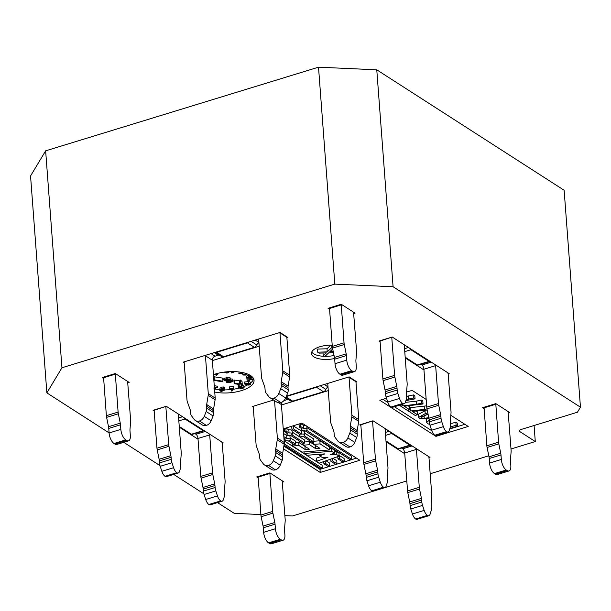<?xml version="1.0" encoding="UTF-8"?>
<svg xmlns="http://www.w3.org/2000/svg" width="611" height="611" viewBox="0 0 611 611"><rect width="100%" height="100%" fill="white"/><g stroke="black" fill="none" stroke-linecap="round" stroke-linejoin="round"><path stroke-width="0.92" d="M198.033 439.225L179.306 427.188M154.171 411.027L153.078 410.325L166.284 406.277L223.267 442.914L222.251 443.227M380.095 341.77L379.003 341.068L392.209 337.02L449.192 373.657L448.176 373.963M423.958 369.968L405.23 357.924M406.682 396.34L413.494 394.912L414.823 395.76L415.052 398.861L405.925 400.602M408.66 406.162L409.263 406.552L409.5 409.645L407.239 410.34L400.595 406.071L400.51 404.872M405.376 402.359L416.221 401.206L421.46 400.037L422.789 400.885L423.026 403.986L404.184 406.231L409.5 409.645M416.633 411.287L417.237 411.669L417.466 414.77L415.213 415.465L408.568 411.195L408.476 409.958M409.355 407.781L426.654 405.841M429.006 418.711L419.635 418.52L418.726 417.336L418.489 414.235L426.211 410.195M429.754 424.439L427.601 423.644L426.692 422.461L426.463 419.23M450.49 423.805L455.867 422.155L457.326 423.095L457.563 426.188L449.864 428.548M450.551 418.734L450.857 421.88L450.383 422.369M449.742 428.96L464.887 424.317M382.929 399.327L387.954 402.557M394.446 406.735L431.817 430.755M283.871 446.106L319.996 469.34L356.503 458.143M304.668 443.044L291.684 434.696A2.719 1.123 175.7 0 0 292.356 433.879A2.719 1.123 175.7 0 0 289.072 433.016L286.063 431.083L284.596 431.534L287.605 433.466A2.719 1.123 175.7 0 0 286.933 434.284A2.719 1.123 175.7 0 0 290.217 435.147L303.201 443.494L304.668 443.044L304.438 439.943L292.226 432.092M292.356 433.879L292.127 430.778A2.719 1.123 175.7 0 0 288.835 429.915L285.91 428.028M313.978 442.066L304.202 435.78A2.719 1.123 175.7 0 0 304.874 434.956A2.719 1.123 175.7 0 0 301.59 434.1L293.395 428.83L291.928 429.281L300.116 434.543A2.719 1.123 175.7 0 0 299.443 435.368A2.719 1.123 175.7 0 0 302.735 436.231L312.511 442.517L313.978 442.066L313.749 438.965L304.744 433.176M304.874 434.956L304.645 431.862A2.719 1.123 175.7 0 0 301.353 430.999L293.242 425.783M283.932 438.072L285.452 439.042A2.719 1.123 175.7 0 0 284.779 439.867A2.719 1.123 175.7 0 0 288.064 440.73L294.082 444.594L295.548 444.144L295.312 441.043L290.072 437.675M295.548 444.144L289.53 440.279A2.719 1.123 175.7 0 0 290.202 439.454L289.973 436.353A2.719 1.123 175.7 0 0 286.681 435.498L283.588 433.505M305.683 425.477A2.719 1.123 175.7 0 0 303.507 425.416L300.574 423.538M307.028 429.38A2.719 1.123 175.7 0 0 303.743 428.517L300.734 426.585L299.268 427.036L302.277 428.968A2.719 1.123 175.7 0 0 301.597 429.785A2.719 1.123 175.7 0 0 304.889 430.648L350.202 459.778L351.669 459.327L306.355 430.197A2.719 1.123 175.7 0 0 307.028 429.38L306.798 426.279A2.719 1.123 175.7 0 0 306.775 426.18M351.669 459.327L351.432 456.226L306.898 427.593M284.039 445.098L320.859 468.774L322.325 468.324L322.089 465.223L284.138 440.829M305.08 446.412L298.733 442.425L295.441 442.685M315.635 445.595L309.288 441.6L304.591 441.967M329.505 449.94L320.072 443.876L313.741 444.373L319.958 448.367L315.742 448.703L309.517 444.701L303.186 445.198L309.403 449.192L305.187 449.528L298.962 445.526L292.631 446.022L302.063 452.087L329.505 449.94L329.276 446.847L319.843 440.775L313.917 441.241M334.454 453.118L331.62 451.3L304.179 453.446L307.005 455.264L324.907 453.866L319.744 455.837L322.57 457.662L327.924 457.295L316.445 461.328L319.27 463.146L339.166 456.15L336.34 454.332L330.169 454.752L334.454 453.118L334.217 450.024L331.391 448.199L329.39 448.359M339.166 456.15L338.937 453.057L336.103 451.231L334.316 451.353M320.897 456.585L316.208 458.227L316.445 461.328M344.329 461.58L339.403 458.41L337.936 458.861L342.863 462.023L344.329 461.58L344.1 458.479L339.105 455.332M329.657 466.071L325.358 463.306L323.891 463.757L328.191 466.521L329.657 466.071L329.428 462.978L326.014 460.778M336.997 463.825L332.384 460.862L330.91 461.305L335.531 464.276L336.997 463.825L336.76 460.725L333.018 458.319M239.543 380.867L239.779 383.968L234.754 383.189L234.166 383.693L233.929 380.592L234.525 380.088L239.543 380.867L240.528 380.034L242.048 381.554L242.284 384.655L238.206 385.312L238.13 384.311M223.977 379.225L224.497 378.133L226.108 377.942L226.276 379.66L227.147 378.782L230.385 379.385L229.919 377.399L227.025 377.231L226.162 378.11M230.347 378.866L232.577 379.103L232.783 379.775M241.872 372.42L240.436 373.298L241.88 373.558L239.298 373.795L238.87 373.688L239.031 371.969M246.783 373.741L244.377 374.658L246.172 374.833L245.538 375.078L243.01 375.017L242.567 373.313L243.812 372.84M249.578 376.666L249.464 375.116C247.585 375.314 246.615 375.765 246.546 376.483L246.661 378.033C246.729 377.315 247.699 376.865 249.578 376.666L251.808 376.483M252.358 378.003L253.168 377.972M247.02 379.958L253.809 379.507L248.486 380.027L249.372 380.684L248.57 380.714L247.02 379.958L246.92 378.293M244.476 382.02L244.591 383.571L248.555 383.158C250.395 383.38 251.052 383.876 250.518 384.64L248.142 385.129L249.937 384.533L248.44 383.525L248.425 384.288L245.53 384.739L244.591 383.571L244.308 384.044L244.476 382.02L248.44 381.608C250.281 381.829 250.93 382.326 250.403 383.089M238.489 387.489L239.077 386.396L241.704 386.358L241.666 387.061L243.705 387.221L243.056 388.489L240.039 388.504L240.108 387.611L238.168 387.13L238.206 385.251M241.513 384.777L241.551 385.51L243.59 385.671L244.079 387.649L243.59 385.671M232.256 390.131L232.249 390.918L231.409 391.025L232.768 388.375L229.507 388.81L229.255 386.939L233.562 386.373L233.792 388.176L232.211 390.368M231.294 389.474L231.309 388.565M219.991 388.321L219.853 390.589L219.991 388.321L221.465 387.183L223.305 386.954L224.703 387.58L224.795 389.306L222.457 388.84L220.983 389.787L222.801 389.505L224.107 390.513L221.449 391.361C219.907 391.132 219.456 390.635 220.105 389.871L221.579 388.733L223.42 388.504L224.795 389.306M214.255 385.671L217.333 386.221L217.455 387.771L214.408 387.626M215.202 389.1A25.593 10.57 175.7 0 0 219.784 389.711M224.191 389.902A25.593 10.57 175.7 0 0 231.264 389.528M232.623 389.36A25.593 10.57 175.7 0 0 239.665 387.962M243.995 386.564A25.593 10.57 175.7 0 0 248.104 384.632M250.724 382.845A25.593 10.57 175.7 0 0 253.244 379.866M213.858 380.401L222.373 381.722L222.969 381.218L222.732 378.117L214.125 376.781L213.621 377.208M184.201 362.781L183.216 362.147L280.044 332.46L287.812 337.463L286.895 337.738M259.201 346.231L212.368 360.589M253.275 407.186L252.29 406.552L273.575 400.029M286.429 396.088L349.118 376.872L356.885 381.867L355.969 382.15M328.275 390.635L281.45 404.994M404.757 453.729L386.03 441.692M360.895 425.531L359.803 424.836L373.008 420.788L429.991 457.418L428.975 457.731M103.572 378.499L102.136 377.575L115.342 373.527L129.15 382.41L127.821 382.822M258.125 477.863L256.689 476.939L269.894 472.891L283.71 481.774L282.374 482.178M484.049 408.599L482.614 407.674L495.819 403.627L509.635 412.509L508.299 412.921M329.497 309.235L328.061 308.318L341.266 304.27L355.075 313.145L353.746 313.558M109.102 432.893L46.864 392.881L30.55 175.953L45.642 150.833L61.948 367.761L334.82 284.107L318.514 67.179L376.773 69.814L564.136 190.265L580.45 407.193L393.087 286.742L334.82 284.107M45.642 150.833L318.514 67.179M376.773 69.814L393.087 286.742M511.01 448.978L535.282 441.539L534.083 425.508M488.792 455.791L430.182 473.762M406.804 480.926L292.486 515.974L284.886 515.631M260.882 514.546L234.227 513.339L217.539 502.609M203.853 493.81L173.677 474.411M159.99 465.613L123.758 442.318M386.519 398.227L379.828 400.281L435.948 436.361L468.225 426.463L450.834 415.289M426.173 399.434L412.104 390.383L406.567 392.086M283.428 448.772L320.233 472.433L359.841 460.289L301.994 423.102L283.237 428.853M332.201 345.184A17.062 7.049 175.7 0 0 319.82 346.758A17.062 7.049 175.7 0 0 311.442 353.586A17.062 7.049 175.7 0 0 334.622 358.512M214.736 392.063A25.593 10.57 175.7 0 0 241.116 390.719A25.593 10.57 175.7 0 0 254.046 380.363A25.593 10.57 175.7 0 0 215.568 373.955A25.593 10.57 175.7 0 0 213.43 374.673M535.282 441.539L519.747 431.542A3.414 1.413 -4.3 0 1 519.274 430.9A3.414 1.413 -4.3 0 1 520.954 429.533L577.433 412.219L580.45 407.193M61.948 367.761L46.864 392.881M215.103 374.1L216.424 374.764L217.157 373.978L217.631 374.215L216.638 375.452L214.408 374.329M217.631 374.215L217.569 373.39M217.157 373.978L217.126 373.512M216.424 374.764L216.34 373.726M214.438 388.077L215.377 388.718L214.545 389.505M214.667 388.13L214.621 387.542M214.377 387.221L214.935 387L214.82 385.457M214.935 387L217.455 387.771M214.079 389.215L214.01 388.344L214.079 389.215M224.1 388.627L224.107 390.513M220.754 390.33L221.625 391.071L223.282 390.49L222.442 389.795L220.678 390.574M223.42 388.504L223.305 386.954M221.579 388.733L221.465 387.183M222.801 389.505L222.748 388.795M221.625 391.071L221.533 389.879M231.409 391.025L231.241 389.192M229.369 388.489L233.685 387.916L233.562 386.373M240.039 388.504L240.108 387.611M241.582 384.815L241.666 387.061M239.474 386.595L239.161 387.237L240.703 387.244L241.001 386.61L239.474 386.595L239.161 387.237L239.13 386.771M240.642 386.496L240.703 387.244L241.001 386.61M240.482 387.97L242.674 388.283L243.018 387.473L241.07 387.458L240.742 388.26L240.696 387.634M239.077 386.396L238.985 385.182M242.674 388.283L242.605 387.328M250.701 382.593L250.518 384.64M248.44 383.525L248.463 384.808M245.24 383.632L245.973 384.411L247.89 384.105L247.211 383.364L245.08 383.907M248.142 385.129L248.089 384.495M248.555 383.158L248.44 381.608M245.973 384.411L245.897 383.372M247.058 379.729L246.951 378.316M249.372 380.684L249.319 380.004M253.015 377.735L250.479 378.392L246.661 378.033M250.304 378.056L252.725 377.124L249.754 377.002L247.333 377.934L250.304 378.056L250.22 376.934M247.99 378.224L247.929 377.369M242.689 374.864L246.195 373.535M246.172 374.833L246.111 374.001M238.87 373.688L241.154 372.29M242.368 373.26L242.307 372.504M232.676 371.572L232.34 372.29L233.99 372.244L231.752 372.909L231.233 372.893L231.134 371.58M231.233 372.893L231.859 371.572M224.749 372.481L225.077 372M225.604 372.473L226.956 372.832L229.033 372.114L226.994 373.115L224.749 372.511M229.033 372.114L229.003 371.656M228.178 372.183L228.147 371.709M226.956 372.832L226.88 371.809M226.154 371.878L225.604 372.45M226.75 382.478C226.253 381.829 226.88 381.287 228.613 380.852L232.692 380.653L232.898 381.325L230.828 382.28L226.75 382.478L226.33 380.531M232.577 379.103L232.898 381.325M230.385 381.99L232.012 380.859L229.056 381.142L227.429 382.272L230.385 381.99L230.294 380.806M228.613 380.852L228.583 380.37M228.293 382.448L228.216 381.417M229.919 377.399L230.034 378.95L229.339 380.21L227.223 380.256M227.193 380.248L226.544 380.943L224.1 380.775L224.619 379.683L226.276 379.66M224.1 380.775L223.664 378.82M226.047 379.905L226.108 380.653L226.421 380.05L225.077 379.966L224.772 380.561L226.108 380.653L226.421 380.05M225.077 379.966L224.772 380.561L224.733 380.118M228.881 379.935L229.354 379.156L227.575 379.072L227.109 379.851L228.881 379.935L228.812 378.957M227.147 378.782L227.025 377.231M224.619 379.683L224.497 378.133M234.754 383.189L234.525 380.088M234.166 383.693L239.184 384.472L238.206 385.312M239.779 383.968L240.757 383.135L240.528 380.034M240.757 383.135L242.284 384.655M222.969 381.218L214.362 379.882L213.858 380.309M214.362 379.882L214.125 376.781M311.747 352.005A17.062 7.049 175.7 0 0 324.128 356.32M324.999 356.35A17.062 7.049 175.7 0 0 334.041 355.487M333.461 352.662L328.695 352.822L324.662 356.664L323.196 355.724L326.358 352.898L319.179 353.143L317.689 352.18L317.46 349.087L327.007 348.766L330.78 345.169M332.712 348.988L329.787 351.783L333.262 351.669M317.689 352.18L327.244 351.867L331.918 347.399L331.75 345.169M331.918 347.399L332.46 347.751M327.244 351.867L327.007 348.766M323.196 355.724L322.998 353.013M319.996 469.34L320.233 472.433M289.072 433.016L288.835 429.915M286.063 431.083L285.833 428.051M284.596 431.534L284.367 428.502M301.59 434.1L301.353 430.999M293.395 428.83L293.165 425.806M291.928 429.281L291.699 426.257M290.202 439.454A2.719 1.123 175.7 0 0 286.918 438.591L286.681 435.498M286.918 438.591L283.825 436.605M303.743 428.517L303.507 425.416M300.734 426.585L300.505 423.56M299.268 427.036L299.039 424.003M322.325 468.324L284.237 443.838M303.186 445.198L303.048 443.395M305.187 449.528L304.95 446.427M298.962 445.526L298.733 442.425M292.631 446.022L292.448 443.54M320.072 443.876L319.843 440.775M313.741 444.373L313.58 442.188M315.742 448.703L315.505 445.602M309.517 444.701L309.288 441.6M319.744 455.837L319.622 454.279M336.34 454.332L336.103 451.231M331.62 451.3L331.391 448.199M304.179 453.446L304.064 451.926M337.936 458.861L337.776 456.646M339.403 458.41L339.174 455.31M325.358 463.306L325.189 461.068M323.891 463.757L323.723 461.58M330.91 461.305L330.75 459.113M332.384 460.862L332.208 458.601M435.895 435.597L435.948 436.361M450.338 427.02L456.104 425.248L455.867 422.155M456.104 425.248L457.563 426.188M450.353 421.552L450.857 421.88M426.692 422.461L429.174 420.253M429.304 421.995L429.411 422.85M418.726 417.336L425.233 413.655L427.83 412.921M428.059 414.067L421.216 417.29L421.682 417.909L424.263 418.42L428.785 417.58M425.233 413.655L425.004 410.554M424.11 415.32L428.166 414.579M424.263 418.42L424.034 415.35M421.682 417.909L421.582 416.572M427.234 410.004L412.15 411.356L417.466 414.77M408.568 411.195L424.424 409.431L424.187 406.33M424.424 409.431L427.005 408.919M410.393 410.63L410.164 407.537M400.595 406.071L416.45 404.306L421.697 403.13L421.46 400.037M421.697 403.13L423.026 403.986M416.45 404.306L416.221 401.206M402.428 405.505L402.336 404.314M406.254 399.533L413.723 398.005L413.494 394.912M413.723 398.005L415.052 398.861M408.484 399.182L408.247 396.081M258.934 342.748A3.414 2.727 -57.3 0 0 256.773 344.978A3.414 2.727 122.7 0 1 254.352 347.308L223.588 356.74A3.414 2.727 122.7 0 1 221.503 356.511L215.08 352.379M219.273 355.075A3.414 2.727 -57.3 0 0 218.272 355.197L214.27 352.631M211.039 353.616L215.041 356.19L218.272 355.197M215.041 356.19A3.414 2.727 -57.3 0 0 212.338 360.185L215.194 398.105A6.828 5.453 122.7 0 1 215.11 399.777L213.59 408.98A6.828 5.453 -57.3 0 0 213.506 410.645L213.659 412.616A6.828 5.453 122.7 0 1 213.102 415.954L211.154 420.788A6.828 5.453 122.7 0 1 206.365 425.424A6.828 5.453 122.7 0 1 202.272 424.95L195.367 420.513A6.828 5.453 -57.3 0 0 199.461 420.987A6.828 5.453 -57.3 0 0 204.242 416.351L211.154 420.788M283.687 334.813A2.559 2.047 -57.3 0 0 283.916 335.447M282.809 370.824L279.96 332.896L286.865 337.341L289.721 375.261A6.828 5.453 122.7 0 1 289.637 376.926L282.733 372.489A6.828 5.453 -57.3 0 0 282.809 370.824L289.721 375.261M258.636 339.029A3.414 2.727 122.7 0 1 258.69 339.418L261.539 377.338A6.828 5.453 -57.3 0 0 261.859 378.881L264.67 386.763A6.828 5.453 122.7 0 1 264.991 388.306L265.136 390.276A6.828 5.453 -57.3 0 0 266.159 393.133L268.733 396.577A6.828 5.453 -57.3 0 0 269.886 397.662A6.828 5.453 -57.3 0 0 273.988 398.135A6.828 5.453 -57.3 0 0 278.769 393.499L280.724 388.665A6.828 5.453 -57.3 0 0 281.274 385.327L281.129 383.357A6.828 5.453 122.7 0 1 281.205 381.692L288.117 386.137L289.637 376.926M288.117 386.137A6.828 5.453 -57.3 0 0 288.033 387.802L281.129 383.357M281.274 385.327L288.186 389.772L288.033 387.802M288.186 389.772A6.828 5.453 122.7 0 1 287.628 393.11L280.724 388.665M278.769 393.499L285.681 397.944L287.628 393.11M285.681 397.944A6.828 5.453 122.7 0 1 280.892 402.58A6.828 5.453 122.7 0 1 276.798 402.107L269.886 397.662M281.205 381.692L282.733 372.489M279.96 332.896L279.479 332.636M184.583 361.727L184.163 362.27L187.012 400.19A6.828 5.453 -57.3 0 0 187.333 401.733L190.143 409.614A6.828 5.453 122.7 0 1 190.464 411.157L190.609 413.12A6.828 5.453 -57.3 0 0 191.633 415.984L194.206 419.429A6.828 5.453 -57.3 0 0 195.367 420.513M213.102 415.954L206.197 411.516L204.242 416.351M206.197 411.516A6.828 5.453 -57.3 0 0 206.747 408.179L213.659 412.616M213.506 410.645L206.602 406.208L206.747 408.179M206.602 406.208A6.828 5.453 122.7 0 1 206.678 404.543L213.59 408.98M215.11 399.777L208.206 395.332L206.678 404.543M208.206 395.332A6.828 5.453 -57.3 0 0 208.282 393.667L215.194 398.105M212.338 360.185L205.433 355.747L208.282 393.667M205.433 355.747A3.414 2.727 122.7 0 1 205.426 355.335M215.202 352.341A3.414 2.727 -57.3 0 0 216.676 352.303L223.588 356.74M254.352 347.308L247.447 342.87L216.676 352.303M247.447 342.87A3.414 2.727 -57.3 0 0 248.86 342.023M280.892 402.58L273.988 398.135M199.461 420.987L206.365 425.424M426.99 408.835A6.828 2.986 -107 0 1 426.753 407.155L438.492 403.558A6.828 2.986 73 0 0 438.729 405.238L426.99 408.835L428.907 418.199L440.646 414.602A6.828 2.986 -107 0 1 440.882 416.282L441.035 418.252A6.828 2.986 73 0 0 441.73 421.643L443.372 426.638A6.828 2.986 73 0 0 446.557 431.641A6.828 2.986 73 0 0 448.054 431.946A6.828 2.986 73 0 0 449.276 430.442L450.299 427.158A6.828 2.986 73 0 0 450.528 424.355L450.383 422.384A6.828 2.986 -107 0 1 450.376 420.857L451.01 413.135A6.828 2.986 73 0 0 451.01 411.608L448.161 373.688L447.619 372.641M426.753 407.155L423.904 369.235A3.414 1.489 73 0 0 421.941 365.027L431.305 362.155M420.811 364.293L421.941 365.027M417.282 364.981L429.021 361.384A3.414 1.489 73 0 0 429.785 361.544L418.054 365.141A3.414 1.489 -107 0 1 417.282 364.981L405.177 357.198M387.771 402.038L399.51 398.441A6.828 2.986 73 0 0 402.695 403.443A6.828 2.986 73 0 0 404.192 403.741L392.461 407.346A6.828 2.986 -107 0 1 390.956 407.041A6.828 2.986 -107 0 1 387.771 402.038L386.129 397.043A6.828 2.986 -107 0 1 385.434 393.644L385.281 391.682A6.828 2.986 73 0 0 385.045 390.001L383.128 380.638A6.828 2.986 -107 0 1 382.891 378.957L380.042 341.037L380.47 340.617M448.054 431.946L436.323 435.544A6.828 2.986 -107 0 1 434.818 435.238A6.828 2.986 -107 0 1 431.633 430.236L443.372 426.638M441.73 421.643L429.991 425.241L431.633 430.236M429.991 425.241A6.828 2.986 -107 0 1 429.296 421.85L441.035 418.252M440.882 416.282L429.151 419.879L429.296 421.85M429.151 419.879A6.828 2.986 73 0 0 428.907 418.199M438.492 403.558L435.635 365.638L423.904 369.235M438.729 405.238L440.646 414.602M392.209 337.02L380.042 341.037M382.891 378.957L394.63 375.36L391.773 337.44M394.63 375.36A6.828 2.986 73 0 0 394.866 377.04L383.128 380.638M385.045 390.001L396.783 386.404L394.866 377.04M396.783 386.404A6.828 2.986 -107 0 1 397.02 388.084L385.281 391.682M385.434 393.644L397.173 390.047L397.02 388.084M397.173 390.047A6.828 2.986 73 0 0 397.868 393.446L386.129 397.043M399.51 398.441L397.868 393.446M404.192 403.741A6.828 2.986 73 0 0 405.414 402.244L406.437 398.96A6.828 2.986 73 0 0 406.666 396.157L406.521 394.187A6.828 2.986 -107 0 1 406.514 392.659L407.147 384.938A6.828 2.986 73 0 0 407.147 383.41L404.299 345.482A3.414 1.489 -107 0 1 404.291 344.787M409.744 348.293A3.414 1.489 73 0 0 410.913 349.736L404.757 351.63M429.021 361.384L410.913 349.736M435.536 364.874A3.414 1.489 -107 0 1 435.635 365.638M434.818 435.238L446.557 431.641M402.695 403.443L390.956 407.041M178.366 414.044A3.414 1.489 -107 0 0 178.366 414.747L181.223 452.667A6.828 2.986 73 0 1 181.223 454.194L180.589 461.924A6.828 2.986 -107 0 0 180.596 463.451L180.741 465.422A6.828 2.986 73 0 1 180.512 468.217L179.489 471.501A6.828 2.986 73 0 1 178.267 473.006A6.828 2.986 73 0 1 176.77 472.7L165.031 476.297A6.828 2.986 -107 0 1 161.846 471.302L160.204 466.308A6.828 2.986 -107 0 1 159.509 462.909L159.356 460.938A6.828 2.986 73 0 0 159.12 459.258L157.203 449.895A6.828 2.986 -107 0 1 156.966 448.222L168.705 444.617A6.828 2.986 73 0 0 168.941 446.297L157.203 449.895M183.819 417.557A3.414 1.489 73 0 0 184.988 419.001L203.096 430.64A3.414 1.489 73 0 0 203.86 430.808A3.414 1.489 73 0 0 204.158 430.625M209.611 434.138A3.414 1.489 -107 0 1 209.71 434.895L212.567 472.822A6.828 2.986 73 0 0 212.804 474.503L214.721 483.866A6.828 2.986 -107 0 1 214.957 485.539L215.11 487.509A6.828 2.986 73 0 0 215.805 490.908L217.447 495.903A6.828 2.986 73 0 0 220.632 500.898A6.828 2.986 73 0 0 222.129 501.203A6.828 2.986 73 0 0 223.351 499.699L224.374 496.422A6.828 2.986 73 0 0 224.604 493.619L224.458 491.649A6.828 2.986 -107 0 1 224.451 490.121L225.085 482.4A6.828 2.986 73 0 0 225.085 480.865L222.236 442.944L221.694 441.906M156.966 448.222L154.117 410.294L166.284 406.277M165.848 406.697L168.705 444.617M159.12 459.258L170.859 455.661L168.941 446.297M170.859 455.661A6.828 2.986 -107 0 1 171.095 457.341L159.356 460.938M159.509 462.909L171.24 459.312L171.095 457.341M171.24 459.312A6.828 2.986 73 0 0 171.943 462.71L160.204 466.308M161.846 471.302L173.585 467.705L171.943 462.71M173.585 467.705A6.828 2.986 73 0 0 176.77 472.7M178.267 473.006L166.528 476.603A6.828 2.986 -107 0 1 165.031 476.297M154.117 410.294L154.545 409.882M222.129 501.203L210.398 504.801A6.828 2.986 -107 0 1 208.893 504.503A6.828 2.986 -107 0 1 205.708 499.5L217.447 495.903M215.805 490.908L204.066 494.505L205.708 499.5M204.066 494.505A6.828 2.986 -107 0 1 203.371 491.107L215.11 487.509M214.957 485.539L203.219 489.144L203.371 491.107M203.219 489.144A6.828 2.986 73 0 0 202.982 487.463L214.721 483.866M212.804 474.503L201.065 478.1L202.982 487.463M201.065 478.1A6.828 2.986 -107 0 1 200.828 476.42L212.567 472.822M209.71 434.895L197.979 438.499L200.828 476.42M197.979 438.499A3.414 1.489 73 0 0 196.016 434.284L194.886 433.558M203.86 430.808L192.129 434.406A3.414 1.489 -107 0 1 191.358 434.245L203.096 430.64M179.252 426.455L191.358 434.245M208.893 504.503L220.632 500.898M385.09 428.555A3.414 1.489 -107 0 0 385.098 429.25L387.947 467.171A6.828 2.986 73 0 1 387.947 468.706L387.313 476.427A6.828 2.986 -107 0 0 387.321 477.955L387.466 479.925A6.828 2.986 73 0 1 387.237 482.721L386.221 486.005A6.828 2.986 73 0 1 384.991 487.509A6.828 2.986 73 0 1 383.494 487.204L371.763 490.809A6.828 2.986 -107 0 1 368.57 485.806L366.928 480.811A6.828 2.986 -107 0 1 366.233 477.412L366.088 475.45A6.828 2.986 73 0 0 365.844 473.769L363.927 464.406A6.828 2.986 -107 0 1 363.69 462.726L375.429 459.128A6.828 2.986 73 0 0 375.666 460.809L363.927 464.406M390.544 432.061A3.414 1.489 73 0 0 391.712 433.505L409.821 445.152A3.414 1.489 73 0 0 410.584 445.312A3.414 1.489 73 0 0 410.882 445.136M416.335 448.642A3.414 1.489 -107 0 1 416.435 449.406L419.291 487.326A6.828 2.986 73 0 0 419.528 489.006L421.445 498.37A6.828 2.986 -107 0 1 421.682 500.05L421.834 502.013A6.828 2.986 73 0 0 422.529 505.412L424.171 510.406A6.828 2.986 73 0 0 427.356 515.409A6.828 2.986 73 0 0 428.853 515.707A6.828 2.986 73 0 0 430.083 514.21L431.099 510.926A6.828 2.986 73 0 0 431.328 508.123L431.183 506.152A6.828 2.986 -107 0 1 431.183 504.625L431.809 496.903A6.828 2.986 73 0 0 431.809 495.376L428.96 457.448L428.418 456.409M363.69 462.726L360.841 424.805L373.008 420.788M372.573 421.2L375.429 459.128M365.844 473.769L377.583 470.172L375.666 460.809M377.583 470.172A6.828 2.986 -107 0 1 377.819 471.845L366.088 475.45M366.233 477.412L377.972 473.815L377.819 471.845M377.972 473.815A6.828 2.986 73 0 0 378.667 477.214L366.928 480.811M368.57 485.806L380.309 482.209L378.667 477.214M380.309 482.209A6.828 2.986 73 0 0 383.494 487.204M384.991 487.509L373.26 491.107A6.828 2.986 -107 0 1 371.763 490.809M360.841 424.805L361.269 424.385M428.853 515.707L417.122 519.312A6.828 2.986 -107 0 1 415.625 519.006A6.828 2.986 -107 0 1 412.433 514.004L424.171 510.406M422.529 505.412L410.791 509.009L412.433 514.004M410.791 509.009A6.828 2.986 -107 0 1 410.096 505.61L421.834 502.013M421.682 500.05L409.95 503.647L410.096 505.61M409.95 503.647A6.828 2.986 73 0 0 409.706 501.967L421.445 498.37M419.528 489.006L407.789 492.603L409.706 501.967M407.789 492.603A6.828 2.986 -107 0 1 407.552 490.923L419.291 487.326M416.435 449.406L404.703 453.003L407.552 490.923M404.703 453.003A3.414 1.489 73 0 0 402.741 448.795L401.61 448.062M410.584 445.312L398.853 448.909A3.414 1.489 -107 0 1 398.082 448.749L409.821 445.152M385.976 440.959L398.082 448.749M415.625 519.006L427.356 515.409M329.917 307.745A4.269 1.864 -107 0 1 329.52 308.425L332.292 346.429A6.828 2.986 73 0 0 332.529 348.11L334.446 357.473A6.828 2.986 -107 0 1 334.691 359.153L335.027 363.713A8.531 3.735 73 0 0 339.93 374.23L340.793 374.787A8.531 3.735 73 0 0 342.71 375.2L354.449 371.603A8.531 3.735 73 0 0 356.266 366.218L355.923 361.659A6.828 2.986 -107 0 1 355.915 360.131L356.549 352.41A6.828 2.986 73 0 0 356.549 350.882L353.593 312.756A4.269 1.864 73 0 1 353.234 311.961M341.534 304.438A4.269 1.864 -107 0 1 341.259 304.828L344.031 342.832A6.828 2.986 73 0 0 344.268 344.512L346.185 353.876A6.828 2.986 -107 0 1 346.422 355.556L346.765 360.116A8.531 3.735 73 0 0 351.669 370.633L352.532 371.19A8.531 3.735 73 0 0 354.449 371.603M329.444 308.509L341.175 304.912M484.47 407.109A4.269 1.864 -107 0 1 484.08 407.789L486.845 445.786A6.828 2.986 73 0 0 487.089 447.466L489.006 456.829A6.828 2.986 -107 0 1 489.243 458.51L489.587 463.069A8.531 3.735 73 0 0 494.482 473.594L495.345 474.151A8.531 3.735 73 0 0 497.27 474.556L509.001 470.959A8.531 3.735 73 0 0 510.819 465.582L510.475 461.022A6.828 2.986 -107 0 1 510.475 459.495L511.109 451.766A6.828 2.986 73 0 0 511.102 450.238L508.153 412.12A4.269 1.864 73 0 1 507.787 411.325M496.086 403.802A4.269 1.864 -107 0 1 495.811 404.192L498.584 442.188A6.828 2.986 73 0 0 498.82 443.869L500.737 453.232A6.828 2.986 -107 0 1 500.982 454.912L501.326 459.472A8.531 3.735 73 0 0 506.221 469.996L507.084 470.554A8.531 3.735 73 0 0 509.001 470.959M483.996 407.865L495.735 404.268M115.609 373.703A4.269 1.864 -107 0 1 115.334 374.092L118.106 412.089L106.367 415.694A6.828 2.986 -107 0 0 106.604 417.366L108.521 426.73A6.828 2.986 73 0 1 108.766 428.41L109.102 432.97A8.531 3.735 -107 0 0 114.005 443.494L114.868 444.052A8.531 3.735 -107 0 0 116.785 444.457L128.524 440.859A8.531 3.735 -107 0 1 126.607 440.455L114.868 444.052M126.607 440.455L125.744 439.897A8.531 3.735 -107 0 1 120.841 429.373L120.497 424.813A6.828 2.986 73 0 0 120.26 423.133L118.343 413.769A6.828 2.986 -107 0 1 118.106 412.089M127.309 381.226A4.269 1.864 73 0 0 127.668 382.02L130.624 420.139A6.828 2.986 -107 0 1 130.624 421.666L129.99 429.396A6.828 2.986 73 0 0 129.998 430.923L130.342 435.483A8.531 3.735 -107 0 1 128.524 440.859M103.992 377.01A4.269 1.864 -107 0 1 103.595 377.69L106.367 415.694M115.25 374.169L103.519 377.766M270.161 473.067A4.269 1.864 -107 0 1 269.886 473.456L272.659 511.453L260.92 515.05A6.828 2.986 -107 0 0 261.164 516.73L263.081 526.094A6.828 2.986 73 0 1 263.318 527.774L263.662 532.334A8.531 3.735 -107 0 0 268.557 542.858L269.42 543.408A8.531 3.735 -107 0 0 271.345 543.821L283.076 540.223A8.531 3.735 -107 0 1 281.159 539.811L269.42 543.408M281.159 539.811L280.296 539.261A8.531 3.735 -107 0 1 275.393 528.736L275.057 524.177A6.828 2.986 73 0 0 274.813 522.497L272.896 513.133A6.828 2.986 -107 0 1 272.659 511.453M281.862 480.582A4.269 1.864 73 0 0 282.229 481.384L285.177 519.503A6.828 2.986 -107 0 1 285.184 521.03L284.55 528.752A6.828 2.986 73 0 0 284.55 530.279L284.894 534.839A8.531 3.735 -107 0 1 283.076 540.223M258.545 476.374A4.269 1.864 -107 0 1 258.155 477.054L260.92 515.05M269.81 473.533L258.071 477.13M328.015 387.153A3.414 2.727 -57.3 0 0 325.854 389.39A3.414 2.727 122.7 0 1 323.425 391.712L292.661 401.144A3.414 2.727 122.7 0 1 290.584 400.923L285.734 397.799M288.354 399.487A3.414 2.727 -57.3 0 0 287.346 399.609L285.474 398.403M284.023 400.541L287.346 399.609M282.213 401.992A3.414 2.727 -57.3 0 0 281.419 404.597L284.268 442.517A6.828 5.453 122.7 0 1 284.191 444.182L282.664 453.393A6.828 5.453 -57.3 0 0 282.588 455.058L282.733 457.02A6.828 5.453 122.7 0 1 282.175 460.366L280.228 465.2A6.828 5.453 122.7 0 1 275.439 469.836A6.828 5.453 122.7 0 1 271.345 469.363L264.441 464.918A6.828 5.453 -57.3 0 0 268.535 465.391A6.828 5.453 -57.3 0 0 273.323 460.755L280.228 465.2M352.761 379.217A2.559 2.047 -57.3 0 0 352.99 379.851M351.883 415.228L349.034 377.308L355.946 381.745L358.794 419.665A6.828 5.453 122.7 0 1 358.71 421.33L351.806 416.893A6.828 5.453 -57.3 0 0 351.883 415.228L358.794 419.665M327.71 383.433A3.414 2.727 122.7 0 1 327.763 383.83L330.612 421.75A6.828 5.453 -57.3 0 0 330.933 423.293L333.743 431.167A6.828 5.453 122.7 0 1 334.064 432.71L334.209 434.681A6.828 5.453 -57.3 0 0 335.233 437.537L337.807 440.989A6.828 5.453 -57.3 0 0 338.968 442.074A6.828 5.453 -57.3 0 0 343.061 442.547A6.828 5.453 -57.3 0 0 347.842 437.911L349.798 433.077A6.828 5.453 -57.3 0 0 350.347 429.732L350.202 427.769A6.828 5.453 122.7 0 1 350.279 426.104L357.191 430.541L358.71 421.33M357.191 430.541A6.828 5.453 -57.3 0 0 357.107 432.206L350.202 427.769M350.347 429.732L357.259 434.177L357.107 432.206M357.259 434.177A6.828 5.453 122.7 0 1 356.702 437.514L349.798 433.077M347.842 437.911L354.754 442.349L356.702 437.514M354.754 442.349A6.828 5.453 122.7 0 1 349.966 446.985A6.828 5.453 122.7 0 1 345.872 446.511L338.968 442.074M350.279 426.104L351.806 416.893M349.034 377.308L348.553 377.04M253.657 406.139L253.237 406.674L256.085 444.594A6.828 5.453 -57.3 0 0 256.406 446.137L259.217 454.019A6.828 5.453 122.7 0 1 259.538 455.562L259.69 457.532A6.828 5.453 -57.3 0 0 260.706 460.388L263.28 463.833A6.828 5.453 -57.3 0 0 264.441 464.918M282.175 460.366L275.271 455.921L273.323 460.755M275.271 455.921A6.828 5.453 -57.3 0 0 275.821 452.583L282.733 457.02M282.588 455.058L275.676 450.613L275.821 452.583M275.676 450.613A6.828 5.453 122.7 0 1 275.752 448.948L282.664 453.393M284.191 444.182L277.279 439.744L275.752 448.948M277.279 439.744A6.828 5.453 -57.3 0 0 277.363 438.072L284.268 442.517M274.545 400.656L277.363 438.072M323.425 391.712L316.521 387.275L286.238 396.562M316.521 387.275A3.414 2.727 -57.3 0 0 317.934 386.435M349.966 446.985L343.061 442.547M268.535 465.391L275.439 469.836M331.2 351.73L331.109 350.515M325.411 353.616L325.358 352.937M519.64 430.197L519.747 431.542M255.199 340.083L258.919 342.466M251.106 341.335L256.773 344.978M404.314 345.75L405.314 345.444M404.535 348.69L408.484 347.483M184.988 419.001L178.832 420.887M178.389 415.014L179.39 414.709M196.016 434.284L205.38 431.419M178.611 417.955L182.559 416.74M391.712 433.505L385.556 435.391M385.113 429.518L386.114 429.212M402.741 448.795L412.104 445.923M385.335 432.458L389.283 431.244M329.52 308.425L341.259 304.828M332.292 346.429L344.031 342.832M332.529 348.11L344.268 344.512M334.446 357.473L346.185 353.876M334.691 359.153L346.422 355.556M335.027 363.713L346.765 360.116M339.93 374.23L351.669 370.633M340.793 374.787L352.532 371.19M484.08 407.789L495.811 404.192M486.845 445.786L498.584 442.188M487.089 447.466L498.82 443.869M489.006 456.829L500.737 453.232M489.243 458.51L500.982 454.912M489.587 463.069L501.326 459.472M494.482 473.594L506.221 469.996M495.345 474.151L507.084 470.554M125.744 439.897L114.005 443.494M120.841 429.373L109.102 432.97M120.497 424.813L108.766 428.41M120.26 423.133L108.521 426.73M118.343 413.769L106.604 417.366M115.334 374.092L103.595 377.69M280.296 539.261L268.557 542.858M275.393 528.736L263.662 532.334M275.057 524.177L263.318 527.774M274.813 522.497L263.081 526.094M272.896 513.133L261.164 516.73M269.886 473.456L258.155 477.054M281.419 404.597L278.57 402.764M286.085 396.921L292.661 401.144M324.273 384.487L327.992 386.878M320.179 385.74L325.854 389.39M215.263 387.168L215.377 388.718M239.642 387.672L239.68 388.115M241.849 385.113L241.971 386.664M232.883 379.492L233.005 381.043M286.933 434.284L286.834 432.97M299.443 435.368L299.344 434.047M284.779 439.867L284.68 438.545M301.597 429.785L301.506 428.471"/></g></svg>
